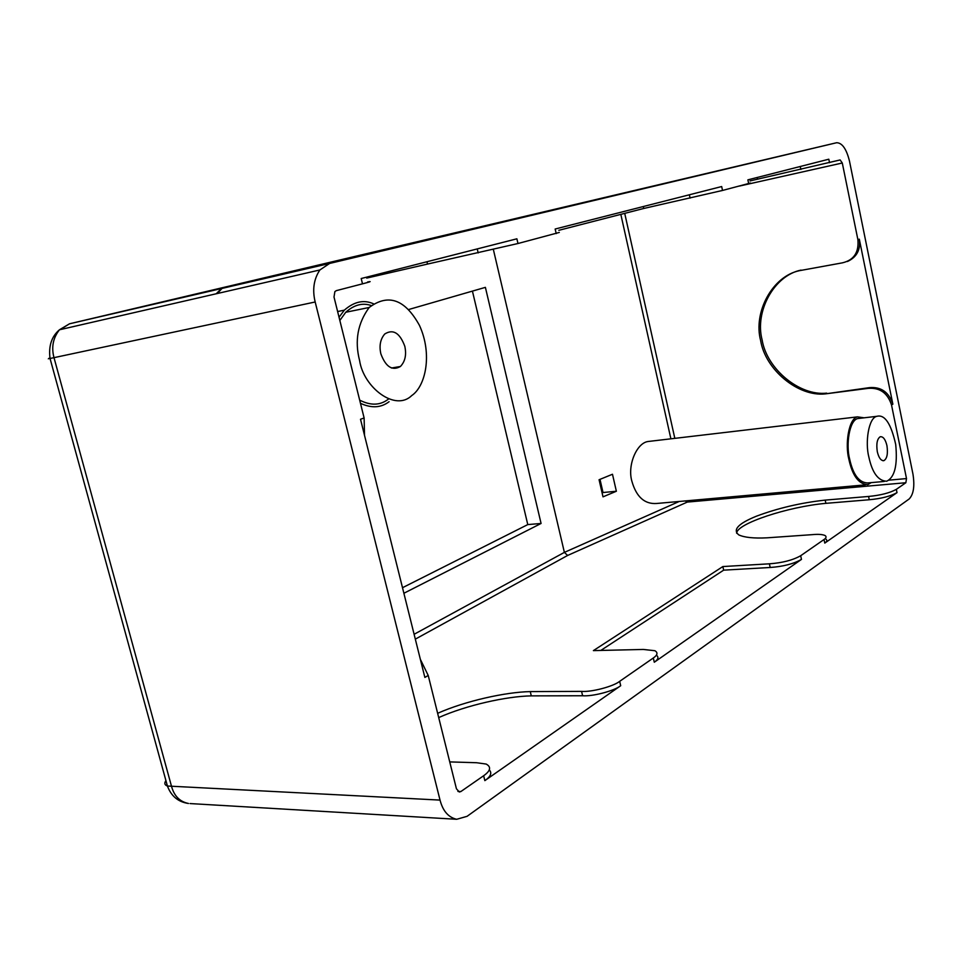 <?xml version="1.0" encoding="UTF-8"?>
<svg xmlns="http://www.w3.org/2000/svg" width="962" height="962" viewBox="0 0 962 962"><rect width="100%" height="100%" fill="white"/><g stroke="black" fill="none" stroke-linecap="round" stroke-linejoin="round"><path stroke-width="1.44" d="M602.958 492.255L601.984 492.4M626.274 192.677L575.132 204.593L626.274 192.677M327.453 263.564L395.791 247.535L327.453 263.564M466.738 230.652L402.308 245.767L466.738 230.652M488.852 225.264L445.214 235.51L488.852 225.264M500.216 222.402L552.296 210.293L500.216 222.402M570.911 205.856L519.636 217.869L570.911 205.856M639.995 189.261L664.634 183.55L640.007 189.261M430.663 239.237L371.849 253.03L430.663 239.237M440.031 800.095L315.175 301.984C312.217 289.79 313.792 279.112 319.877 269.961L329.605 263.456L836.639 142.725C842.171 142.821 846.452 148.954 849.482 161.099L912.962 474.122C914.838 486.087 913.575 494.372 909.162 498.977L467.063 816.329L456.709 819.287C448.424 817.411 442.857 811.014 440.031 800.095L167.412 786.026C164.574 784.98 164.081 783.188 165.933 780.651M492.52 224.338L539.922 213.227L492.508 224.314M602.38 198.364L551.503 210.293L602.38 198.364M621.801 193.59L648.653 187.337L621.801 193.59M362.097 255.615L297.354 270.659L362.097 255.615M426.96 261.748L427.513 264.069L517.977 243.518L516.883 238.804L361.195 278.523L362.506 283.838L336.363 290.632L334.884 291.582L334.006 297.017L364.117 417.965L360.51 419.264L424.867 677.428L428.222 675.468L456.433 788.792L459.331 792.003L460.894 791.534L483.645 775.745C490.608 770.79 491.438 766.894 486.147 764.056L476.551 762.722L449.735 761.904M489.273 769.925C492.219 772.943 490.752 776.514 484.848 780.627L620.694 685.714C614.453 690.848 592.508 696.644 582.611 695.754L531.289 695.875L530.266 691.606C505.784 692.051 465.404 700.949 437.638 713.311M530.266 691.606L581.577 691.377C591.474 692.243 613.431 686.459 619.672 681.337L653.318 657.996C657.575 655.062 658.092 652.633 654.894 650.721L643.313 649.446L593.398 650.613L722.859 566.558L769.396 563.816C782.407 562.866 792.832 560.173 800.685 555.723L824.025 539.526C826.334 537.95 826.671 536.616 825.023 535.509C822.378 534.367 818.157 534.078 812.361 534.644L767.135 537.818C753.931 538.492 744.492 537.517 738.804 534.908C732.395 529.785 738.299 523.544 756.493 516.161C778.066 508.104 800.961 502.753 825.204 500.108L868.578 496.452C880.627 495.31 889.874 492.929 896.331 489.345L905.855 482.732L687.301 502.08L567.628 555.459L564.381 552.38L414.117 634.283M427.513 264.069L366.702 278.09M517.977 243.518L559.295 232.443M558.814 230.315L643.734 208.477L722.522 190.452L750.468 183.02M750.023 180.928L840.139 159.945L842.291 162.999L857.9 239.682C859.018 252.417 853.847 260.137 842.411 262.842L799.554 270.659C772.438 276.106 753.005 312.265 760.653 340.656C765.295 369.54 798.039 396.945 825.3 393.891L868.025 388.383C879.761 387.409 887.589 392.941 891.521 404.966L906.505 478.571L905.855 482.732M362.506 283.838C370.526 281.758 372.246 281.12 367.652 281.95M652.585 440.969L648.099 441.498C636.748 442.857 627.176 465.283 631.878 481.216C636.363 496.933 644.636 504.353 656.709 503.475L865.271 484.884M864.141 417.809L857.479 416.871C848.604 418.578 844.876 444.516 848.905 459.439C852.5 475.877 858.801 484.283 867.808 484.656L871.247 482.623M877.308 451.731C878.799 457.9 881 460.87 883.91 460.642C887.072 458.67 888.082 453.667 886.94 445.647C885.437 439.418 883.212 436.435 880.278 436.724C877.152 438.744 876.154 443.735 877.308 451.731M868.854 457.058C872.269 472.811 878.198 480.868 886.651 481.24C894.696 477.429 897.714 465.175 895.706 444.48C891.028 423.545 884.727 414.165 876.791 416.33C868.47 417.929 865.03 442.76 868.854 457.058M380.856 353.848C385.738 366.883 392.255 371.104 400.42 366.486C405.17 361.484 406.625 354.75 404.798 346.26C399.819 332.888 393.145 328.788 384.776 333.97C380.351 339.093 379.052 345.719 380.856 353.848M359.596 360.57C363.624 387.433 395.214 411.82 411.652 395.622C425.565 386.471 432.72 354.22 419.444 325.372C405.038 299.302 388.287 293.326 369.192 307.479C357.708 323.148 354.509 340.849 359.596 360.57M360.461 403.306C371.5 408.405 381.036 407.864 389.081 401.695M373.496 303.8C363.877 299.471 354.16 301.599 344.36 310.149L339.033 317.244M472.426 291.113L527.777 524.591L402.501 587.71M493.362 249.483L564.381 552.38L679.232 501.467M408.417 309.596L485.389 287.361L541.077 523.46L527.777 524.591M403.884 593.265L541.077 523.46M656.361 655.17C658.97 657.118 658.285 659.463 654.292 662.229L801.466 559.391C793.626 563.864 783.2 566.558 770.189 567.484L769.396 563.816M825.781 539.057C827.428 540.175 827.092 541.522 824.783 543.097L897.005 492.64C890.547 496.248 881.3 498.617 869.263 499.747L868.578 496.452M847.414 261.52C856.793 257.179 860.762 249.723 859.306 239.177L892.856 404.184C888.936 392.171 881.12 386.664 869.407 387.638L825.3 393.891M748.689 183.67L747.883 179.858L828.811 159.211L829.521 162.698M556.204 233.598L555.158 229.028L721.68 186.544L722.522 190.452M599.999 479.365L603.018 492.532L602.104 492.917M221.476 288.54L216.222 293.771M222.006 288.42L217.412 293.506M616.365 491.245L612.481 474.254L599.073 479.737L603.006 496.849L616.365 491.245L603.018 492.532M428.222 675.468L420.358 659.331M364.117 417.965L364.526 435.401M359.668 400.132C370.659 405.748 380.182 405.459 388.227 399.254L388.576 398.989M371.212 305.555C362.626 302.537 354.148 304.774 345.755 312.265L339.839 320.466M860.701 418.205L857.779 418.554C849.35 420.166 845.79 444.817 849.626 458.994C853.041 474.615 859.03 482.599 867.604 482.948L884.258 481.457M801.021 270.106C773.929 275.553 754.509 311.664 762.144 340.007C766.774 368.855 799.482 396.2 826.719 393.145M689.369 194.793L690.079 198.112M643.313 206.541L643.734 208.477M800.264 166.498L800.877 169.456M757.178 177.489L757.539 179.221M477.236 248.917L478.186 252.91M770.189 567.484L723.652 570.153L722.859 566.558M723.652 570.153L600.805 650.444M736.639 533.249C736.495 523.653 787.998 506.697 825.877 503.342L825.204 500.108M825.877 503.342L869.263 499.747M582.611 695.754L581.577 691.377M531.289 695.875C506.806 696.272 466.438 705.17 438.708 717.58M523.472 217.123L508.321 220.671L523.484 217.147M411.58 243.759L395.37 247.535L411.58 243.783M587.361 201.924L572.835 205.315L587.361 201.948M614.814 195.394L585.197 202.309L614.814 195.394M620.743 193.903L643.229 188.612L620.743 193.903M329.605 263.456L69.517 323.797L836.639 142.725M415.319 639.141L567.628 555.459M460.894 791.534L457.9 791.401M842.291 162.999L739.477 186.051M624.723 213.372L674.819 438.347M906.505 478.571L888.804 480.17M620.694 685.714L619.672 681.337M654.292 662.229L653.318 657.996M801.466 559.391L800.685 555.723M824.783 543.097L824.025 539.526M897.005 492.64L896.331 489.345M892.856 404.184L891.521 404.966M859.306 239.177L857.9 239.682M484.848 780.627L483.645 775.745M315.175 301.984L53.992 357.66L171.621 786.724C174.314 796.187 179.942 801.767 188.516 803.474C178.283 802.043 171.248 796.223 167.412 786.026L50.036 358.465L53.992 357.66C51.239 347.222 53.054 337.927 59.452 329.786L69.517 323.797L60.101 329.641M190.091 803.571L456.709 819.287M49.952 358.068C47.475 358.802 47.511 358.934 50.036 358.465C48.449 346.031 51.587 336.472 59.452 329.786L319.877 269.961M620.827 214.37L670.887 438.816M685.184 500.937L687.301 502.08L688.167 500.673M648.099 441.498L857.479 416.871M337.614 311.544L344.36 310.149M391.462 368.025L400.42 366.486M882.972 460.738L883.91 460.642M345.755 312.265L369.192 307.479M857.779 418.554L876.791 416.33"/></g></svg>
